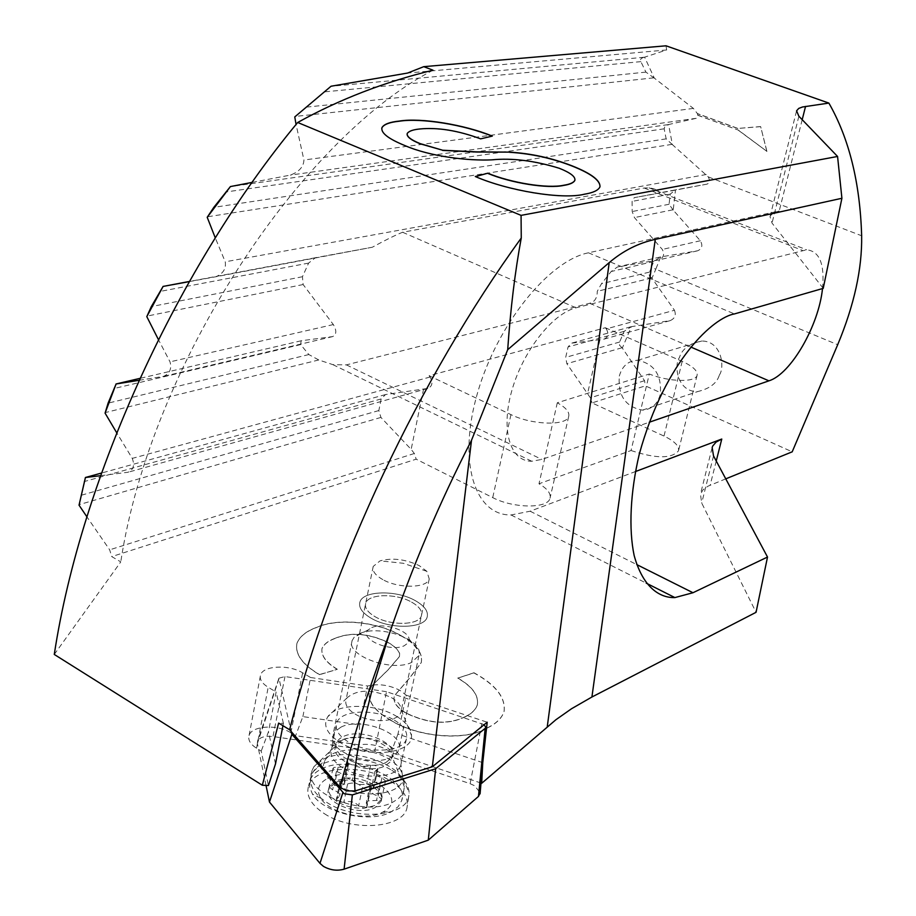 <?xml version="1.0" encoding="UTF-8"?>
<svg xmlns="http://www.w3.org/2000/svg" width="916" height="916" viewBox="0 0 916 916"><rect width="100%" height="100%" fill="white"/><g stroke="black" fill="none" stroke-linecap="round" stroke-linejoin="round"><path stroke-width="0.69" stroke-dasharray="4.58 3.44" d="M391.808 770.31C402.937 777.18 408.719 784.772 409.166 793.073L408.639 797.092C405.044 816.923 354.435 820.736 327.058 802.588C313.833 793.863 308.6 784.794 311.371 775.36L313.283 771.65C323.474 755.311 367.282 754.83 391.808 770.31M394.349 720.148C403.967 726.033 407.986 732.273 406.406 738.868C403.487 752.265 367.717 754.269 348.195 741.823C338.771 735.869 334.901 729.674 336.596 723.262C339.996 709.831 374.999 708.148 394.349 720.148M324.401 813.694C352.065 832.175 403.303 828.167 406.956 807.935C408.971 798.157 403.315 789.065 389.964 780.661C363.102 763.429 314.28 766.211 308.577 785.962C305.761 795.58 311.028 804.832 324.401 813.694M484.186 724.67L386.495 691.683L374.724 751.28L470.114 783.695L474.58 785.722L480.179 792.718M386.495 691.683L284.979 676.558L278.933 678.195L291.196 731.552M266.029 785.413L257.362 743.517L257.579 741.067C259.812 737.208 264.953 735.697 272.979 736.533L374.724 751.28M380.632 800.218L381.594 799.21L378.079 796.015C373.087 794.596 370.751 792.5 371.095 789.707L374.186 786.581L372.778 784.268L366.64 783.81C360.698 785.493 355.889 784.314 352.248 780.26L346.866 778.062L345.046 778.486L344.05 779.505L344.634 783.088L342.63 785.149L330.218 785.745L329.027 787.256C327.71 792.363 330.584 797.241 337.66 801.866L343.935 802.324C350.015 800.55 354.904 801.763 358.614 805.943L364.11 808.198L375.617 805.37L381.674 798.981C382.934 793.748 379.968 788.848 372.778 784.268C365.037 779.814 356.393 777.741 346.866 778.062L335.428 780.73L329.188 786.798L332.634 789.924C337.603 791.321 339.905 793.428 339.55 796.233L336.275 799.508L337.66 801.866C345.538 806.469 354.355 808.588 364.11 808.198L366.938 806.71L366.297 802.931L368.266 800.87L380.632 800.218M384.525 781.898L385.487 780.89L381.961 777.73C376.945 776.31 374.598 774.226 374.93 771.467L378.022 768.398C377.255 765.707 374.793 764.757 370.648 765.524L370.453 765.627C364.499 767.276 359.679 766.097 356.015 762.078L353.462 760.28L349.775 759.982L347.794 761.299L348.401 764.849L346.385 766.875L333.951 767.425L332.932 768.455L336.39 771.558C341.37 772.955 343.683 775.05 343.34 777.821L340.065 781.039C340.809 783.798 343.305 784.76 347.553 783.947L347.759 783.844C353.839 782.127 358.74 783.329 362.473 787.474L365.083 789.329L368.85 789.615L370.82 788.264L370.167 784.531L372.136 782.493L384.525 781.898M334.993 782.859L328.592 789.397C322.913 802.622 359.198 816.854 375.159 807.523L381.216 801.111C386.518 787.817 351.149 773.951 334.993 782.859M327.688 778.371C356.828 762.673 413.814 796.76 382.831 812.057L382.682 812.137C366.32 821.583 329.291 813.271 320.772 798.237C316.089 789.935 318.39 783.306 327.688 778.371M321.413 769.016C349.603 753.879 410.574 777.695 401.609 800.79L398.048 806.79L391.292 811.794C370.591 823.85 323.188 813.213 312.47 794.103L309.642 787.107L310.077 780.398C311.669 775.703 315.447 771.902 321.413 769.016M323.405 759.181C349.362 745.475 405.742 764.517 404.334 786.798L403.738 790.897L401.483 795.306L398.506 798.466L393.422 801.821C365.827 818.091 301.994 793.176 312.07 770.482L313.97 766.669L323.405 759.181M340.97 727.121C361.076 716.701 405.284 733.682 398.861 749.586L397.636 752.105L391.407 757.177C373.213 767.333 330.802 753.135 332.554 737.598L334.752 731.701L340.97 727.121M360.057 633.437C377.987 625.17 417.982 637.456 419.207 651.711L418.955 655.49L411.547 662.463C391.716 672.47 345.286 655.215 352.122 640.57L354.217 637.192L360.057 633.437M371.793 627.586C383.048 622.388 408.456 630.185 409.12 639.082L408.181 642.872L404.242 645.746C390.101 652.65 358.408 638.647 368.14 629.933L371.793 627.586M719.369 375.033C724.945 367.534 721.877 341.073 701.782 341.004C689.301 343.718 681.859 349.236 679.432 357.572C673.729 365.037 677.096 392.128 697.649 391.579C709.74 388.67 716.976 383.151 719.369 375.033M619.319 376.064C622.182 365.953 628.319 360.686 637.696 360.274C654.413 363.801 661.936 375.205 660.276 394.487C657.425 404.322 651.482 409.532 642.46 410.128C625.491 406.922 617.773 395.575 619.319 376.064M382.877 579.633C375.239 575.271 372.01 570.874 373.213 566.432L380.06 560.855C392.357 557.592 405.422 559.184 419.265 565.653L426.856 571.321L429.226 578.958C427.154 588.221 398.7 588.748 382.877 579.633M396.319 716.197C406.177 722.117 411.25 728.575 411.524 735.571C413.253 754.097 365.965 759.089 340.134 742.487C326.932 733.899 322.775 725.369 327.699 716.885C336.08 703.11 374.69 702.927 396.319 716.197M391.464 697.614C397.865 701.427 401.139 705.549 401.265 709.98L400.933 712.03C398.643 722.335 370.591 723.743 355.236 714.114C347.817 709.511 344.76 704.736 346.053 699.79L347.004 697.878C357.4 689.118 372.228 689.027 391.464 697.614M411.582 602.11C419.288 606.507 422.562 611.041 421.406 615.724C419.276 625.284 390.926 626.052 375.239 616.8C367.66 612.357 364.488 607.858 365.713 603.278C368.163 593.705 396.021 593.11 411.582 602.11C419.288 606.495 422.562 611.041 421.406 615.724C419.276 625.284 390.926 626.052 375.239 616.8C367.66 612.369 364.488 607.858 365.713 603.278C368.163 593.705 396.021 593.11 411.582 602.11M415.257 600.621C424.566 605.923 428.528 611.407 427.154 617.063C424.612 628.605 390.342 629.567 371.392 618.357C362.255 612.999 358.431 607.56 359.931 602.052C362.931 590.499 396.491 589.79 415.257 600.621C424.566 605.923 428.528 611.407 427.154 617.063C424.612 628.605 390.342 629.555 371.392 618.357C362.255 612.999 358.431 607.56 359.931 602.052C362.931 590.499 396.491 589.801 415.257 600.621M481.015 783.066L391.098 752.54L387.605 750.101C378.548 745.155 368.976 743.403 358.877 744.834L359.553 724.877L302.887 716.598L295.616 735.685L290.876 732.8C277.422 724.075 251.602 725.655 249.072 735.514C247.847 739.968 250.331 744.204 256.537 748.235L261.22 751.131L268.434 785.527M482.766 762.673L397.956 734.048L406.223 695.21L400.212 690.527C389.266 684.928 378.388 683.416 367.591 685.992L359.553 724.877M666.012 45.8L666.642 49.968L644.601 57.17L654.322 78.123L693.378 108.397L697.351 113.538L737.907 128.435L760.635 126.568L766.932 151.403L738.342 130.095L697.82 115.187L696.24 118.301L668.588 124.53L672.401 144.648L708.286 176.914C710.186 180.612 709.763 183.017 707.003 184.139L675.493 189.887L673.191 210.108L700.351 240.748C702.996 245.488 702.091 248.843 697.626 250.789L660.676 256.927L655.81 269.19L837.693 344.714M697.351 113.538L697.82 115.187M252.14 182.399L290.315 175.105C299.097 171.83 303.643 166.804 303.929 160.014L296.063 124.484M54.273 654.448L120.775 561.874L111.741 556.596L109.668 549.829L86.894 516.807M651.974 278.212L649.662 276.208L648.94 273.976L651.379 267.277L655.81 269.19L651.974 278.212L674.462 310.261L606.289 328.89L605.35 327.745L429.112 375.732L510.956 414.616C531.944 425.104 567.027 426.02 568.71 416.368C569.672 412.063 565.87 407.528 557.294 402.788L649.307 374.026L631.044 450.523L538.997 483.774C547.402 488.72 551.077 493.552 550.024 498.247C548.146 508.746 513.338 508.517 492.728 497.617L416.173 459.179L111.741 556.596M631.044 450.523C655.89 458.767 671.726 458.847 678.538 450.764C679.306 446 674.462 441.1 664.008 436.073L592.045 402.914L645.345 385.854L792.203 451.817M725.77 478.85L708.011 486.178L703.041 489.762L700.454 494.216L701.702 503.021L756.055 612.312M358.877 744.834L295.616 735.685M487.266 728.014C496.129 723.766 501.716 718.35 504.018 711.755C505.907 697.9 495.877 684.939 473.938 672.905L457.725 678.149C472.438 686.702 478.954 695.668 477.27 705.057C475.644 709.831 471.637 713.736 465.271 716.781C448.428 725.117 428.757 723.949 406.269 713.289C396.639 707.667 392.689 701.851 394.395 695.839L409.578 678.092L421.211 662.76C423.043 653.303 416.425 644.383 401.368 636.002C377.117 621.254 336.481 617.945 315.997 627.746C306.013 631.456 299.669 636.666 296.944 643.353C294.803 654.081 302.314 664.535 319.478 674.703L337.214 669.356C326.085 662.646 321.001 655.753 321.963 648.677C323.829 644.429 327.974 641.108 334.397 638.715C350.278 631.971 367.946 633.151 387.411 642.276C393.88 645.688 397.945 649.478 399.594 653.635L399.445 656.623L388.304 669.688L371.896 685.763L369.606 690.527C367.098 700.729 374.037 710.61 390.411 720.159C418.99 738.124 467.068 740.987 487.266 728.014L487.301 727.854C496.163 723.617 501.75 718.201 504.052 711.606C505.941 697.74 495.911 684.79 473.973 672.756L473.938 672.905M823.232 288.357L772.028 223.08L770.035 216.68L770.505 215.604L773.642 212.867L779.218 210.955L588.45 252.805C548.833 260.648 496.907 324.779 477.396 393.388C457.473 462.042 474.648 515.616 511.059 514.964L530.135 511.22L635.361 471.591M100.554 475.702L128 472.267C133.427 469.897 134.847 465.271 132.27 458.389L116.698 432.741M429.112 375.732L430.119 377.014C433.096 382.625 432.318 386.426 427.761 388.43L385.51 394.567L381.159 398.941L378.835 410.563L380.93 417.421L411.158 449.39L414.341 453.489L416.173 459.179M372.308 247.24L315.344 257.74L308.612 263.098L302.452 276.724L303.127 284.544L333.332 324.562C336.825 330.55 336.596 334.569 332.657 336.596L301.158 340.775L300.643 344.599L308.852 354.561L318.768 359.965L332.909 364.66L346.397 364.877L589.709 303.276C594.724 301.936 597.243 297.952 597.255 291.334L601.503 283.731L611.19 271.502L617.407 266.991L658.764 259.926C663.642 257.888 664.821 254.396 662.314 249.438L634.433 217.584L632.189 211.539L632.109 201.406L634.238 197.65L659.371 193.116C659.44 190.7 655.993 188.936 649.032 187.826L644.154 188.032L402.593 232.252C395.071 235.286 384.983 240.278 372.308 247.24L215.81 276.758C223.126 273.724 226.263 268.743 225.233 261.804L215.283 237.874M822.511 288.563C824.824 264.037 819.522 251.121 806.618 249.793L576.027 307.833C552.554 313.432 522.933 351.068 511.849 390.56C500.502 430.085 510.178 461.572 531.749 461.252L541.825 459.431L649.215 422.265M189.246 281.624L215.81 276.758M139.026 380.312L163.426 376.384C169.712 373.648 171.91 368.805 170.021 361.843L158.411 339.584M433.005 70.2C300.345 139.163 150.43 365.759 120.775 561.874M331.054 86.23L294.769 116.916M674.462 310.261C676.329 315.15 674.852 318.619 670.043 320.669L631.399 326.657L622.319 348.046L644.543 380.69L645.345 385.854M622.319 348.046L619.537 345.218L619.617 342.034L624.162 331.34L631.399 326.657M673.191 210.108L669.081 204.257L670.18 194.146L675.493 189.887M651.379 267.277L653.761 261.484L660.676 256.927M654.322 78.123L645.917 72.112L640.868 61.635C639.757 59.677 640.811 58.223 644.028 57.273L644.601 57.17M672.401 144.648L666.161 138.866L664.169 128.812L664.879 126.156L668.588 124.53M282.941 725.701L283.399 723.365L278.659 723.102M283.399 723.365L276.128 692.004L268.48 731.758L261.22 751.131M302.887 716.598L310.604 677.508L302.624 672.836C288.998 664.318 263.007 665.531 260.556 674.977C259.365 679.225 261.907 683.325 268.193 687.275L276.128 692.004M310.604 677.508L367.591 685.992M406.223 695.21L487.197 722.22M397.956 734.048L391.098 752.54M275.51 763.898L268.48 731.758M606.289 328.89C609.037 333.871 608.247 337.306 603.919 339.16L571.504 343.168L568.057 346.946L565.699 357.377L566.855 363.698L590.373 397.819L592.045 402.914M557.294 402.788L538.997 483.774M605.35 327.745L682.168 361.385C692.805 366.228 697.786 370.843 697.11 375.216C695.897 382.602 669.035 382.041 649.307 374.026M599.957 339.71L587.419 394.189M423.593 388.968L411.158 449.39M473.973 672.756L457.725 678.149M457.76 678C472.473 686.553 478.988 695.519 477.305 704.908C475.679 709.671 471.671 713.575 465.305 716.633L465.271 716.781M465.305 716.633C448.462 724.968 428.791 723.8 406.303 713.129L406.269 713.289M406.303 713.129C396.674 707.518 392.724 701.702 394.43 695.691L409.612 677.943L421.245 662.612C423.077 653.165 416.459 644.234 401.403 635.853L401.368 636.002M401.403 635.853C377.152 621.105 336.515 617.796 316.031 627.597L315.997 627.746M316.031 627.597C306.047 631.307 299.692 636.517 296.979 643.204C294.837 653.932 302.349 664.386 319.512 674.554L319.478 674.703M319.512 674.554L337.214 669.356M337.248 669.207C326.119 662.486 321.024 655.593 321.985 648.528C323.863 644.28 328.008 640.96 334.432 638.567L334.397 638.715M334.432 638.567C350.313 631.822 367.98 633.002 387.445 642.127L387.411 642.276M387.445 642.127C393.914 645.54 397.968 649.33 399.628 653.486L399.594 653.635M399.628 653.486L399.479 656.474L388.338 669.539L371.896 685.763M371.93 685.615L369.64 690.366C367.133 700.58 374.072 710.45 390.445 719.999L390.411 720.159M390.445 719.999C419.024 737.964 467.103 740.838 487.301 727.854M600.026 186.578L599.854 187.185C598.102 190.585 592.95 192.978 584.385 194.375L584.431 194.203M584.385 194.375C562.355 200.031 507.67 190.871 475.255 176.685L475.29 176.513M574.939 180.051C575.099 176.525 569.866 172.655 559.252 168.441L559.287 168.269M559.252 168.441C534.463 160.804 511.952 157.999 491.709 160.014C468.763 161.136 430.28 156.876 404.54 145.61L404.574 145.438M404.54 145.61C388.865 139.209 381.274 133.461 381.754 128.343M492.281 136.278L480.648 138.854M480.614 139.014C458 130.656 437.665 127.37 419.597 129.167L419.631 128.996M419.597 129.167C413.013 129.832 408.902 131.286 407.254 133.53L407.128 133.908M697.752 115.267L738.342 130.095M738.273 130.186L766.932 151.403M766.875 151.495L760.635 126.568M760.566 126.66L737.907 128.435M737.838 128.526L697.294 113.63M336.641 784.543C324.321 776.333 320.566 768.123 325.352 759.902C333.401 746.838 368.896 746.494 388.739 758.963C397.727 764.494 402.387 770.562 402.697 777.192C404.494 795.031 360.572 800.286 336.641 784.543M342.836 767.883C333.47 761.86 329.645 755.586 331.363 749.059C334.809 735.376 369.72 733.487 388.957 745.601C398.517 751.544 402.502 757.875 400.899 764.597C397.922 778.234 362.244 780.455 342.836 767.883M481.839 723.525L470.114 783.695M284.979 676.558L272.979 736.533M278.876 679.111L257.362 743.517M381.961 777.73L378.079 796.015M370.579 765.558L366.778 783.741M348 762.478L344.244 780.695M336.39 771.558L332.634 789.924M370.602 787.016L366.721 805.45M342.424 739.991C358.236 731.712 393.216 743.483 392.128 756.834L390.399 761.826L385.373 765.742C366.95 776.07 325.707 757.864 336.733 744.49L342.424 739.991M376.991 769.417L373.155 787.623M356.015 762.078L352.248 780.26M338.107 767.242L334.363 785.55M341.153 779.963L337.363 798.409M347.622 783.913L343.798 802.393M386.083 762.387C370.545 771.077 334.523 759.009 335.954 745.681C336.08 741.903 338.473 738.891 343.099 736.67C361.683 726.903 401.952 744.525 391.418 758.047L386.083 762.387M380.403 782.092L376.522 800.435M362.473 787.474L358.614 805.943M708.286 176.914L861.647 235.767M693.378 108.397L303.929 160.014M696.24 118.301L290.315 175.105M798.878 116.24L772.028 223.08M427.761 388.43L128 472.267M430.119 377.014L132.27 458.389M414.341 453.489L109.668 549.829M385.51 394.567L101.493 473.057M380.93 417.421L79.131 504.636M381.159 398.941L84.077 481.598M378.835 410.563L80.871 495.361M346.397 364.877L541.825 459.431M402.593 232.252L576.027 307.833M644.154 188.032L802.416 250.366M589.709 303.276L690.733 347.004M256.537 748.235L268.193 687.275M290.876 732.8L302.624 672.836M802.198 119.698L779.218 210.955M716.243 461.023L710.152 485.205M713.53 455.939L701.702 503.021M530.135 511.22L636.746 564.577M588.45 252.805L734.472 313.913M670.043 320.669L603.919 339.16M644.543 380.69L590.373 397.819M333.332 324.562L170.021 361.843M332.657 336.596L163.426 376.384M697.626 250.789L658.764 259.926M700.351 240.748L662.314 249.438M666.642 49.968L407.654 73.04M707.003 184.139L659.371 193.116M706.305 174.498L225.233 261.804M318.768 359.965L105.203 412.601M308.852 354.561L108.099 403.143M649.307 272.155L601.503 283.731M651.551 277.96L597.255 291.334M630.815 326.783L571.504 343.168M621.884 347.794L566.855 363.698M315.344 257.74L189.337 281.475M674.966 189.978L634.238 197.65M308.612 263.098L159.499 291.54M670.18 194.146L632.109 201.406M302.452 276.724L151.312 306.597M669.081 204.257L632.189 211.539M303.127 284.544L146.995 316.1M672.722 209.844L634.433 217.584M301.158 340.775L139.896 378.388M660.115 257.03L617.407 266.991M300.643 344.599L113.63 388.613M653.761 261.484L611.19 271.502M644.028 57.273L331.008 86.299M653.623 77.86L295.284 116.435M668.05 124.633L230.328 186.612M671.829 144.396L207.497 216.783M640.868 61.635L324.138 91.898M645.917 72.112L305.6 107.206M664.169 128.812L225.519 192.039M666.161 138.866L213.817 207.359M624.162 331.34L568.057 346.946M619.617 342.034L565.699 357.377M682.168 361.385L664.008 436.073M510.956 414.616L492.728 497.617M313.283 771.65L325.352 759.902L331.363 749.059L336.596 723.262M406.406 738.868L400.899 764.597L402.697 777.192L409.166 793.073M408.639 797.092L406.956 807.935M278.933 678.195L257.579 741.067M311.371 775.36L308.577 785.962M385.487 780.89L381.594 799.21M348.401 764.849L344.634 783.088M343.34 777.821L339.55 796.233M370.82 788.264L366.938 806.71M404.334 786.798L392.128 756.834L391.418 758.047L397.636 752.105M313.97 766.669L336.493 745.12L335.954 745.681L332.554 737.598M374.93 771.467L371.095 789.707M378.022 768.398L374.186 786.581M340.065 781.039L336.275 799.508M370.167 784.531L366.297 802.931M329.027 787.256L328.592 789.397M382.831 812.057L391.475 811.691M403.738 790.897L401.609 800.79M418.955 655.49L398.861 749.586M409.12 639.082L419.207 651.711M368.14 629.933L354.217 637.192M352.122 640.57L333 734.895M312.07 770.482L310.077 780.398M320.772 798.237L312.47 794.103M381.674 798.981L381.216 801.111M332.932 768.455L329.188 786.798M347.794 761.299L344.05 779.505M637.696 360.274L701.782 341.004M426.856 571.321L403.2 563.26L380.06 560.855M401.265 709.98L411.524 735.571M429.226 578.958L400.933 712.03M332.909 364.66L531.749 461.252M649.032 187.826L806.618 249.793M249.072 735.514L260.556 674.977M373.213 566.432L346.053 699.79M347.004 697.878L327.699 716.885M712.041 447.981L700.454 494.216M796.508 111.088L770.035 216.68M511.059 514.964L646.192 583.114M697.11 375.216L678.538 450.764M568.71 416.368L550.024 498.247M642.46 410.128L697.649 391.579"/><path stroke-width="1.37" d="M291.196 731.552L291.861 734.334L344.221 793.76L352.362 794.905L435.65 768.73L428.287 840.144L344.095 869.17C337.077 871.116 330.184 870.177 323.428 866.353L319.982 863.376L269.476 802.05L266.029 785.413M291.861 734.334L269.476 802.05M435.65 768.73L485.171 728.335L485.801 727.384L484.186 724.67M480.179 792.718L478.461 796.428L428.287 840.144M591.919 697.007L571.561 708.721L555.955 719.69L481.679 783.295L482.766 762.673L487.197 722.22L432.318 766.761L355.076 790.943C352.145 761.299 363.801 724.109 371.988 690.16L389.495 633.425C412.12 567.107 439.451 502.735 471.5 440.321L507.693 349.694L609.197 262.617C623.178 250.755 638.532 243.003 655.261 239.374L841.907 198.268L823.232 288.357L734.472 313.913C714.308 317.234 665.646 358.957 639.322 454.015C630.162 492.625 628.651 529.242 634.135 555.451C642.94 587.706 659.921 598.022 674.886 597.587L692.977 592.732L767.516 557.043L756.055 612.312L591.919 697.007L655.261 239.374M841.907 198.268L837.567 156.464L521.067 215.374L521.261 238.034C420.57 376.648 331.649 564.164 289.616 729.754L340.031 787.291L346.603 790.886L355.076 790.943M296.063 124.484L294.769 116.916L331.054 86.23L407.654 73.04L423.765 66.662L666.012 45.8L828.877 103.084C849.143 138.522 860.067 182.753 861.647 235.767C862.196 268.777 854.204 305.097 837.693 344.714L792.203 451.817L725.77 478.85M521.067 215.374L297.7 122.481C339.378 99.386 384.48 81.959 433.005 70.2L423.765 66.662M837.567 156.464L798.878 116.24L796.577 110.813L798.741 108.409L802.496 106.989L828.877 103.084M572.214 165.899C591.53 173.616 600.759 180.658 599.888 187.024C598.148 190.414 592.995 192.807 584.431 194.203C562.39 199.848 507.716 190.7 475.29 176.513L487.781 173.204C511.162 182.937 547.837 188.822 563.821 185.227C569.855 184.311 573.53 182.685 574.836 180.36C575.672 176.777 570.485 172.746 559.287 168.269C534.497 160.644 511.987 157.827 491.743 159.853C468.797 160.976 430.314 156.705 404.574 145.438C388.052 138.671 380.529 132.694 382.018 127.496C384.067 124.164 389.827 122.023 399.296 121.072C420.913 117.5 464.755 124.679 492.316 136.106L480.648 138.854C458.034 130.496 437.699 127.209 419.631 128.996C413.047 129.66 408.937 131.114 407.288 133.37C406.429 136.347 410.712 139.77 420.135 143.617L442.668 150.235L476.767 151.873L509.525 152.125C531.234 153.441 552.142 158.044 572.214 165.899L572.179 166.059C590.728 173.456 600.014 180.292 600.026 186.578M282.941 725.701L275.51 763.898L268.434 785.527L262.32 785.241L54.273 654.448C81.146 477.648 178.471 266.178 297.7 122.481M481.679 783.295L481.015 783.066M432.318 766.761L471.5 440.321M521.261 238.034C515.067 271.388 510.544 308.6 507.693 349.694M289.616 729.754L278.659 723.102L262.32 785.241M100.554 475.702L85.417 477.499L79.039 505.174L86.894 516.807M649.215 422.265L768.925 380.838C790.84 374.14 818.79 325.592 822.511 288.563M215.283 237.874L207.211 217.287L230.42 186.566L252.14 182.399M158.411 339.584L146.8 316.627L163.105 286.422L189.246 281.624M116.698 432.741L105.077 413.127L116.092 383.976L139.026 380.312M85.44 477.557L79.039 505.174M230.42 186.566L213.817 207.359L207.211 217.287M163.105 286.422L151.312 306.597L146.8 316.627M116.092 383.976L108.099 403.143L105.077 413.127M635.361 471.591L721.774 439.039L716.094 442.085L712.728 446.023L712.156 447.523L713.53 455.939L767.516 557.043M475.541 176.605L487.781 173.204M487.747 173.376C511.128 183.12 547.802 188.994 563.787 185.398L563.821 185.227M563.787 185.398C569.821 184.482 573.485 182.856 574.801 180.532L574.939 180.051M381.754 128.343L381.983 127.656C384.033 124.324 389.804 122.183 399.273 121.233L399.296 121.072M399.273 121.233C420.81 117.683 464.481 124.782 492.029 136.175M407.128 133.908C406.807 136.839 411.135 140.137 420.1 143.778L420.135 143.617M420.1 143.778L442.668 150.235M442.634 150.407L476.732 152.033L509.525 152.125M509.491 152.285C531.2 153.613 552.096 158.205 572.179 166.059M352.362 794.905L344.095 869.17M342.859 792.626L319.982 863.376M485.171 728.335L478.461 796.428M389.495 633.425C369.652 686.004 353.164 737.288 340.031 787.291M547.253 726.789L609.197 262.617M101.493 473.057L85.417 477.499M690.733 347.004L768.925 380.838M805.542 106.416L802.198 119.698M721.774 439.039L716.243 461.023M636.746 564.577L692.977 592.732M189.337 281.475L163.014 286.433M139.896 378.388L116.034 383.964M485.801 727.384L480.076 793.863M646.192 583.114L674.886 597.587"/></g></svg>
